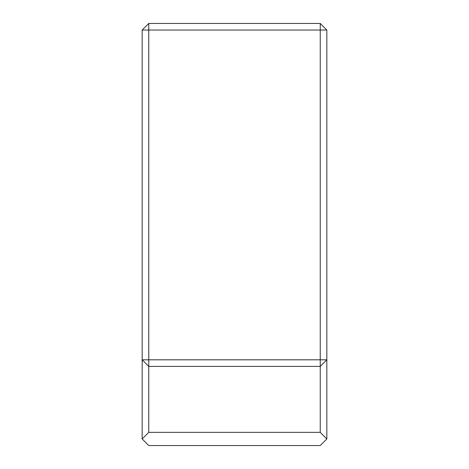 <?xml version="1.0" encoding="UTF-8"?>
<svg xmlns="http://www.w3.org/2000/svg" width="469" height="469" viewBox="0 0 469 469"><rect width="100%" height="100%" fill="white"/><g stroke="black" fill="none" stroke-linecap="round" stroke-linejoin="round"><path stroke-width="0.7" d="M142.166 438.955L148.761 432.359L148.761 359.811L142.166 359.811L148.761 366.406L320.239 366.406L320.239 432.359L326.834 438.955L320.239 445.55L148.761 445.55L142.166 438.955L142.166 30.045L148.761 30.045L148.761 23.45L142.166 30.045M326.834 30.045L320.239 30.045L320.239 23.45L326.834 30.045L326.834 359.811L148.761 359.811L148.761 30.045L320.239 30.045L320.239 366.406L326.834 359.811L326.834 438.955M320.239 23.45L148.761 23.45M148.761 432.359L320.239 432.359"/></g></svg>
